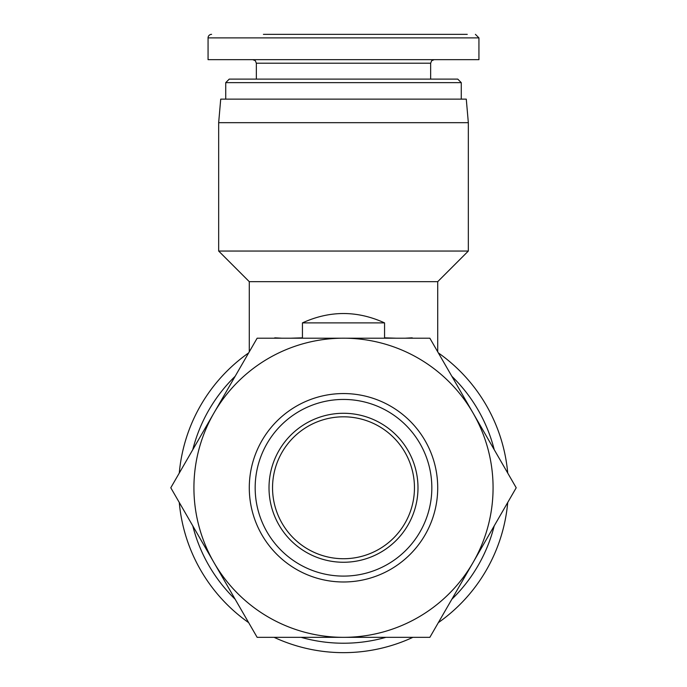 <?xml version="1.0" encoding="UTF-8"?>
<svg xmlns="http://www.w3.org/2000/svg" width="687" height="687" viewBox="0 0 687 687"><rect width="100%" height="100%" fill="white"/><g stroke="black" fill="none" stroke-linecap="round" stroke-linejoin="round"><path stroke-width="1.03" d="M249.287 487.77A94.213 94.213 0 0 0 343.5 581.983A94.213 94.213 0 0 0 437.713 487.77A94.213 94.213 0 0 0 343.5 393.557A94.213 94.213 0 0 0 249.287 487.77M431.831 487.77A88.331 88.331 0 0 1 343.5 576.101A88.331 88.331 0 0 1 255.169 487.77A88.331 88.331 0 0 1 343.5 399.439A88.331 88.331 0 0 1 431.831 487.77M269.012 487.77A74.488 74.488 0 0 0 343.5 562.258A74.488 74.488 0 0 0 417.988 487.77A74.488 74.488 0 0 0 343.5 413.282A74.488 74.488 0 0 0 269.012 487.77M414.459 487.77A70.959 70.959 0 0 1 343.5 558.729A70.959 70.959 0 0 1 272.541 487.77A70.959 70.959 0 0 1 343.5 416.811A70.959 70.959 0 0 1 414.459 487.77M257.144 637.338L170.788 487.77L257.144 338.202L429.856 338.202L516.212 487.77L429.856 637.338L343.5 637.338A149.568 149.568 0 0 0 473.034 412.981A149.568 149.568 0 0 0 213.966 412.981A149.568 149.568 0 0 0 343.5 637.338L257.144 637.338M468.336 251.047L218.664 251.047L218.664 122.681L468.336 122.681L468.336 251.047L437.713 281.67L249.287 281.67L249.287 351.821M218.664 251.047L249.287 281.67M218.664 122.681L220.725 99.126L466.275 99.126L468.336 122.681M179.273 502.463A164.88 164.88 0 0 0 248.66 622.645M274.113 637.338A164.88 164.88 0 0 0 412.887 637.338M438.34 622.645A164.88 164.88 0 0 0 507.727 502.463M437.713 281.67L437.713 351.821M281.807 338.202L274.912 337.832A164.88 164.88 0 0 0 274.113 338.202M301.121 338.202A155.46 155.46 0 0 1 302.435 337.832L290.884 338.202M302.435 337.832L302.435 322.89C329.812 310.412 357.188 310.412 384.565 322.89L384.565 337.832A155.46 155.46 0 0 1 385.879 338.202M412.887 338.202A164.88 164.88 0 0 0 412.088 337.832L405.193 338.202M396.116 338.202L384.565 337.832M302.435 322.89L384.565 322.89M248.66 352.895A164.88 164.88 0 0 0 179.273 473.077M507.727 473.077A164.88 164.88 0 0 0 438.34 352.895M451.84 376.278A155.46 155.46 0 0 1 494.219 449.684M494.219 525.856A155.46 155.46 0 0 1 451.84 599.262M385.879 637.338A155.46 155.46 0 0 1 301.121 637.338M235.16 599.262A155.46 155.46 0 0 1 192.781 525.856M192.781 449.684A155.46 155.46 0 0 1 235.16 376.278M263.413 34.35L467.254 34.35L263.413 34.35M225.731 82.638L461.269 82.638L457.74 79.099L229.26 79.099L225.731 82.638L225.731 99.126M478.933 37.879L208.067 37.879L208.067 59.675L478.933 59.675L478.933 37.879L475.404 34.35M208.067 37.879A3.529 3.529 0 0 1 211.596 34.35M256.345 79.099L256.345 63.204L430.655 63.204L431.685 60.705L434.184 59.675M256.345 63.204L255.315 60.705L252.816 59.675M430.655 79.099L430.655 63.204M461.269 99.126L461.269 82.638"/></g></svg>
